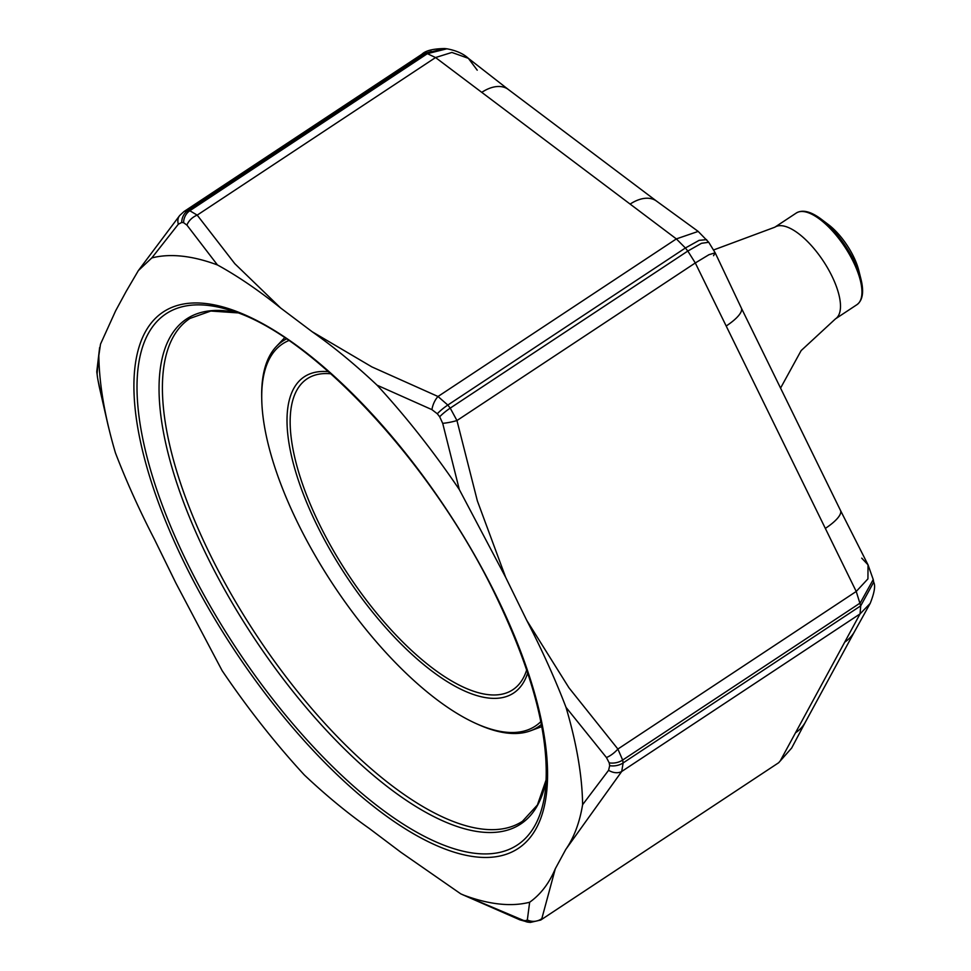 <?xml version="1.0" encoding="UTF-8"?>
<svg xmlns="http://www.w3.org/2000/svg" width="971" height="971" viewBox="0 0 971 971"><rect width="100%" height="100%" fill="white"/><g stroke="black" fill="none" stroke-linecap="round" stroke-linejoin="round"><path stroke-width="1.46" d="M312.152 331.73C333.575 346.781 355.216 364.598 377.088 385.196A376.36 148.915 56.5 0 1 459.319 489.566L442.703 423.332L439.669 416.765A405.502 160.446 -123.5 0 0 437.29 413.755L431.925 409.641L377.088 385.196M184.162 211.423L187.889 210.537A412.359 163.164 56.5 0 1 189.818 210.743L197.198 215.125L234.812 263.699L280.619 307.977L312.14 331.718L371.905 366.917L438.006 396.496A13.74 6.663 111.6 0 0 431.925 409.641M154.705 539.827C139.399 510.224 126.315 481.24 115.428 452.85A376.36 148.915 56.5 0 1 109.844 432.398A376.36 148.915 56.5 0 1 98.836 355.483L100.511 344.122L115.67 310.744L126.133 291.47L138.355 270.593L151.792 257.946A376.36 148.915 56.5 0 1 217.443 264.949L186.942 225.126L183.58 222.675A405.502 160.446 -123.5 0 0 181.686 222.468L178.336 224.216L151.792 257.946M178.336 224.216A13.74 10.438 -141.3 0 1 179.659 215.55M526.743 620.36C542.036 649.963 555.133 678.96 566.008 707.337A376.36 148.915 56.5 0 1 582.6 804.704L608.599 770.282L609.691 765.67A405.502 160.446 -123.5 0 0 609.205 762.854L606.426 757.514L566.008 707.337M439.669 416.765A13.74 2.537 141.9 0 1 450.228 408.123L687.808 251.052L685.392 247.981L676.35 238.902L438.006 396.496L447.813 405.053A412.359 163.164 56.5 0 1 450.228 408.123L456.953 420.54L477.344 500.842L505.66 577.332L526.731 620.335L568.97 687.808L617.884 749.042A13.74 5.231 138.6 0 1 606.426 757.514M98.836 355.483L97.076 373.896L97.525 377.476A405.502 160.446 -123.5 0 0 98.01 380.292L108.072 425.322L99.224 386.592A13.74 2.318 168.2 0 1 99.224 386.531M108.109 425.444L108.752 428.005M609.691 765.67A13.74 9.431 170.5 0 0 623.139 762.927L860.707 605.855L856.228 591.46L617.884 749.042L622.654 760.062A412.359 163.164 56.5 0 1 623.139 762.927L621.707 771.484L565.765 849.455L555.315 868.717C549.185 883.282 540.629 894.449 529.644 902.241A376.36 148.915 56.5 0 1 464.004 895.238L523.636 920.472A405.502 160.446 -123.5 0 0 525.529 920.678L527.338 919.962L529.644 902.241M555.315 868.717L541.83 918.615A13.74 13.351 179.2 0 1 527.338 919.962M464.004 895.238L460.764 893.854L400.841 852.235L369.296 828.469C347.861 813.407 326.22 795.589 304.36 775.004A376.36 148.915 56.5 0 1 222.116 670.633L175.787 582.891M175.775 582.855L154.705 539.852M778.669 762.733L540.762 920.023L530.384 922.414A13.74 12.004 -84.4 0 1 525.529 920.678M713.564 255.701L715.178 252.8L708.745 242.289L698.185 231.414L676.35 238.902L435.542 57.544L197.198 215.125A13.74 9.576 145.8 0 0 186.942 225.126M217.443 264.949C237.701 276.08 258.747 290.426 280.595 307.965M97.076 373.896A13.74 13.351 179.2 0 1 96.797 371.347M861.738 558.155L868.038 564.843L867.928 578.874L856.228 591.46L695.297 262.959L456.953 420.54A13.74 2.318 168.2 0 1 442.703 423.332M459.319 489.566L505.648 577.308M540.592 920.132L778.633 762.757L791.656 748.046L780.174 761.033L860.051 613.903L621.707 771.484A13.74 10.438 -141.3 0 1 608.599 770.282M582.6 804.704C579.614 822.643 574.007 837.56 565.777 849.443M518.732 919.039A13.74 6.663 111.6 0 0 519.995 919.901L461.917 894.388M288.86 340.542A229.12 90.655 -123.5 0 0 261.757 399.736A229.12 90.655 -123.5 0 0 475.741 723.395A229.12 90.655 -123.5 0 0 540.835 721.635M541.381 724.451A231.329 91.541 56.5 0 1 530.409 730.835A231.329 91.541 56.5 0 1 477.756 724.305L475.741 723.395M261.757 399.736L261.709 397.527A231.329 91.541 56.5 0 1 276.322 346.513A231.329 91.541 56.5 0 1 286.494 338.928M802.616 211.484A54.024 21.374 56.5 0 1 821.32 219.24C810.858 211.423 802.532 209.348 796.329 213.001A54.946 21.738 -123.5 0 1 853.278 261.685A54.946 21.738 -123.5 0 1 856.932 304.676C862.721 300.391 864.069 291.907 860.986 279.235L858.825 270.593A41.413 16.386 -123.5 0 0 853.509 256.49A41.413 16.386 -123.5 0 0 828.421 224.604L821.32 219.24A54.024 21.374 56.5 0 1 854.055 260.835A54.024 21.374 56.5 0 1 860.986 279.235A54.024 21.374 56.5 0 1 860.804 299.481M873.415 580.864L873.694 582.199L873.232 579.541L860.221 602.991L622.654 760.062A13.74 9.346 170.1 0 1 609.205 762.854M706.657 239.643L699.156 240.335L685.392 247.981L447.813 405.053A13.74 2.658 141.7 0 0 437.29 413.755M183.58 222.675A13.74 11.968 -83.4 0 1 189.818 210.743L427.386 53.672L425.456 53.466L187.889 210.537A13.74 12.004 -84.4 0 0 181.686 222.468M726.187 326.013A36.631 10.45 -26.1 0 0 741.322 308.001L715.178 252.8L708.951 254.705L695.297 262.959L687.808 251.052L701.499 243.296L708.745 242.289M860.051 613.903L860.707 605.855L873.694 582.199C875.611 585.683 874.434 592.759 870.174 603.416L860.051 613.903M477.234 70.179L468.362 58.333L451.867 52.446L435.542 57.544L427.386 53.672L446.891 48.793L444.621 48.55L421.96 54.206L183.92 211.581M97.525 377.476A13.74 9.431 170.5 0 1 97.428 377.003L97.925 379.867A13.74 9.346 170.1 0 1 97.853 379.418M98.01 380.292A13.74 9.346 170.1 0 1 97.925 379.867L99.224 386.592M530.384 922.414L528.297 922.183A13.74 11.968 -83.4 0 1 523.636 920.472M741.322 308.001L840.473 510.394A36.631 10.45 153.9 0 1 825.338 528.406M630.13 204.092A36.631 22.467 -53 0 1 656.651 201.191L698.185 231.414M481.762 92.354A36.631 22.467 -53 0 1 508.294 89.453L656.651 201.191M795.504 732.789A36.631 32.917 -151.5 0 0 805.445 722.011L854.65 631.368A36.631 32.917 -151.5 0 1 844.721 642.134M840.473 510.394L868.038 564.843L873.232 579.541M508.294 89.453L468.362 58.333C463.349 53.684 456.188 50.504 446.891 48.793M431.403 51.414L424.97 53.429M237.604 312.868L210.816 311.036L189.964 318.427A301.423 119.263 -123.5 0 0 209.979 554.247A301.423 119.263 -123.5 0 0 522.447 821.296L537.4 805.008L546.212 779.628M496.751 596.752A321.632 127.262 56.5 0 1 380.159 811.501A321.632 127.262 56.5 0 1 145.262 332.033A321.632 127.262 56.5 0 1 496.751 596.752M187.294 562.925A318.391 125.987 -123.5 0 0 404.337 824.828A318.391 125.987 -123.5 0 0 545.496 789.156C550.023 738.664 533.577 674.432 496.145 596.449C432.241 462.584 309.3 331.681 228.561 309.798A318.391 125.987 -123.5 0 0 187.294 562.925M546.2 779.701A302.758 119.797 56.5 0 1 408.245 801.633A302.758 119.797 56.5 0 1 206.859 555.825A302.758 119.797 56.5 0 1 237.555 312.856M330.941 373.811A186.383 73.747 -123.5 0 0 319.593 524.631A186.383 73.747 -123.5 0 0 438.892 672.769A186.383 73.747 -123.5 0 0 526.695 669.893M527.702 672.903A189.624 75.034 56.5 0 1 346.392 576.349A189.624 75.034 56.5 0 1 328.562 371.711M780.563 388.097L801.148 350.58L835.473 318.864A54.946 21.738 -123.5 0 0 831.819 275.873A54.946 21.738 -123.5 0 0 774.858 227.19L713.746 249.911M138.355 270.593L179.696 215.513L184.102 211.46M109.844 432.398L108.084 425.322M99.637 347.545L96.797 371.432L97.428 377.003M528.297 922.183L519.958 919.877M854.65 631.368L870.174 603.416M421.96 54.194C425.626 50.613 433.187 48.732 444.621 48.55M805.445 722.011L791.656 748.046M530.409 730.835L541.794 726.611M276.322 346.513L284.661 337.702M796.329 213.001L774.858 227.19M856.932 304.676L835.473 318.864"/></g></svg>
